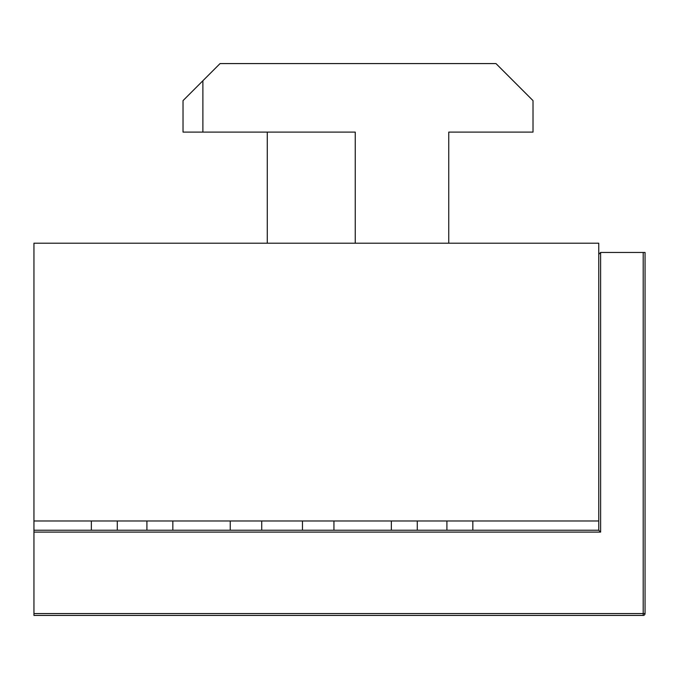 <?xml version="1.0" encoding="UTF-8"?>
<svg xmlns="http://www.w3.org/2000/svg" width="679" height="679" viewBox="0 0 679 679"><rect width="100%" height="100%" fill="white"/><g stroke="black" fill="none" stroke-linecap="round" stroke-linejoin="round"><path stroke-width="1.02" d="M33.95 520.98L598.751 520.98L598.751 243.209L33.95 243.209L33.95 532.09L600.618 532.09L598.751 530.24L33.95 530.24L33.95 615.42L643.2 615.42A1.85 1.85 0 0 0 645.05 613.57L33.95 613.57L33.95 615.42M600.618 532.09L600.609 252.461L598.751 254.319L598.751 520.98M33.95 532.09L33.95 530.24L598.751 530.24L598.751 254.319M600.609 252.461L645.05 252.461L645.05 613.57A1.85 1.85 0 0 1 643.2 615.42L643.208 252.461M267.28 132.099L267.28 243.209M355.244 243.209L355.244 132.099L202.885 132.099L202.885 80.75L220.055 63.58L495.976 63.58L533.015 100.619L533.015 132.099L448.76 132.099L448.76 243.209M202.885 132.099L183.024 132.099L183.024 100.619L202.885 80.75M91.359 520.98L91.359 530.24M146.91 520.98L146.91 530.24M117.28 520.98L117.28 530.24M230.24 520.98L230.24 530.24M172.839 520.98L172.839 530.24M302.461 520.98L302.461 530.24M261.721 530.24L261.721 520.98M333.941 520.98L333.941 530.24M391.35 520.98L391.35 530.24M446.909 520.98L446.909 530.24M417.279 520.98L417.279 530.24M472.83 520.98L472.83 530.24"/></g></svg>
